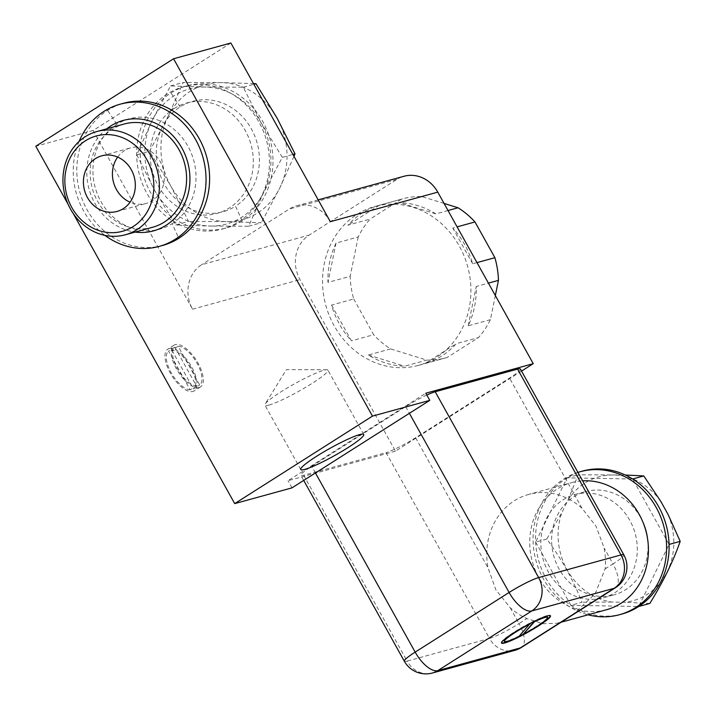 <?xml version="1.0" encoding="UTF-8"?>
<svg xmlns="http://www.w3.org/2000/svg" width="716" height="716" viewBox="0 0 716 716"><rect width="100%" height="100%" fill="white"/><g stroke="black" fill="none" stroke-linecap="round" stroke-linejoin="round"><path stroke-width="0.54" stroke-dasharray="3.58 2.69" d="M448.01 210.531L435.847 213.869A82.385 73.533 -105.4 0 0 399.635 202.664L421.84 196.56A82.385 73.533 74.6 0 0 402.464 198.887L374.889 206.476A82.385 73.533 -105.4 0 0 334.103 325.682A82.385 73.533 -105.4 0 0 418.574 365.339A82.385 73.533 -105.4 0 0 459.35 246.143A82.385 73.533 -105.4 0 0 374.889 206.476M331.535 305.097L351.431 340.825A82.385 73.533 -105.4 0 1 346.132 334.444A82.385 73.533 -105.4 0 1 331.535 305.097L353.74 298.993A82.385 73.533 74.6 0 1 350.16 276.313L327.955 282.417A82.385 73.533 -105.4 0 1 336.019 243.082L358.224 236.969A82.385 73.533 74.6 0 1 370.127 219.078L347.922 225.182A82.385 73.533 -105.4 0 1 379.229 205.286L401.434 199.182A82.385 73.533 74.6 0 1 402.464 198.887M476.999 262.611L472.685 263.792A82.385 73.533 -105.4 0 0 469.973 255.8A82.385 73.533 -105.4 0 0 452.789 228.055L457.103 226.874M472.685 263.792L452.789 228.055M444.063 203.434L421.84 196.56M401.434 199.182L370.127 219.078M358.224 236.969L350.16 276.313M353.74 298.993L373.636 334.721L351.431 340.825M495.338 295.565L490.379 319.685A82.385 73.533 74.6 0 1 478.485 337.576L447.187 357.463A82.385 73.533 74.6 0 1 446.158 357.758A82.385 73.533 74.6 0 1 426.79 360.094L390.587 348.898A82.385 73.533 74.6 0 1 373.636 334.721M435.847 213.869L399.635 202.664M379.229 205.286L347.922 225.182M336.019 243.082L327.955 282.417M390.587 348.898L368.382 355.002A82.385 73.533 -105.4 0 0 404.585 366.198L426.79 360.094M447.187 357.463L424.982 363.567A82.385 73.533 -105.4 0 0 456.28 343.68L478.485 337.576M490.379 319.685L468.175 325.798A82.385 73.533 -105.4 0 0 476.247 286.472L488.419 283.124M468.175 325.798L476.247 286.472M424.982 363.567L456.28 343.68M368.382 355.002L404.585 366.198M521.543 371.094L395.474 451.161L299.995 279.625A32.954 29.41 74.6 0 1 309.133 235.125L396.807 179.447A32.954 29.41 74.6 0 1 403.985 176.27M230.874 43.005L93.107 130.491L192.559 309.178A32.954 29.41 74.6 0 1 201.688 264.678L309.133 235.125M330.327 221.683A32.954 29.41 -105.4 0 0 296.54 205.814A32.954 29.41 -105.4 0 0 289.362 209L201.688 264.678M174.122 108.546A57.253 51.105 74.6 0 1 245.293 130.589A57.253 51.105 74.6 0 1 229.415 207.891A57.253 51.105 74.6 0 1 158.245 185.856A57.253 51.105 74.6 0 1 174.122 108.546M395.474 451.161L288.029 480.705L425.796 393.218M426.825 395.053A24.711 2.945 150.9 0 0 405.677 406.643L311.737 466.295A24.711 2.945 150.9 0 0 300.89 475.361A24.711 2.945 150.9 0 0 303.691 475.272L386.067 452.619L489.502 638.439A24.711 2.945 150.9 0 0 519.028 623.555A24.711 10.749 -122.4 0 1 521.534 647.371M520.389 369.009A24.711 2.945 -29.1 0 1 509.532 378.075L415.602 437.727A24.711 2.945 -29.1 0 1 386.067 452.619M606.559 609.719A65.908 58.828 74.6 0 1 538.987 577.991A65.908 58.828 74.6 0 1 571.61 482.629L528.632 494.452A65.908 58.828 -105.4 0 1 582.001 508.27L596.052 526.224L604.152 548.062A65.908 58.828 74.6 0 1 605.11 568.898L595.103 593.895L572.558 614.972M564.441 620.128L557.397 623.242L543.131 623.726L526.887 618.57A65.908 58.828 74.6 0 1 510.213 607.723L495.857 589.85L488.061 567.922A65.908 58.828 -105.4 0 1 528.632 494.452M571.61 482.629A65.908 58.828 74.6 0 1 582.618 480.83M603.284 597.806A53.548 47.793 74.6 0 0 629.794 520.326A53.548 47.793 -105.4 0 0 574.885 494.541A53.548 47.793 -105.4 0 0 548.375 572.021A53.548 47.793 74.6 0 0 603.284 597.806L614.033 594.853A53.548 47.793 74.6 0 1 559.124 569.068A53.548 47.793 74.6 0 1 585.625 491.588A53.548 47.793 74.6 0 1 640.534 517.373A53.548 47.793 74.6 0 1 643.093 522.555M647.577 538.853A53.548 47.793 74.6 0 1 614.033 594.853M577.928 472.39A74.142 66.176 -105.4 0 0 543.471 579.011A74.142 66.176 -105.4 0 0 588.069 614.802M621.998 614.024A74.142 66.176 74.6 0 1 570.84 605.306A74.142 66.176 74.6 0 1 545.977 578.322A74.142 66.176 74.6 0 1 535.658 542.102A74.142 66.176 74.6 0 1 567.099 477.849A74.142 66.176 74.6 0 1 582.672 471.038M546.782 539.041L535.658 542.102L567.099 477.849L632.649 478.995L669.075 544.428L638.699 606.497L570.84 605.306L581.965 602.245C573.427 580.3 561.702 559.232 546.782 539.041L561.926 512.486L568.048 499.974L578.224 474.789L625.337 475.012M567.099 477.849L578.224 474.789M568.048 499.974A64.261 57.352 74.6 0 1 660.922 501.603M668.019 514.348A64.261 57.352 74.6 0 1 624.987 602.272L611.768 602.04A64.261 57.352 74.6 0 1 561.926 512.486M611.768 602.04L581.965 602.245M535.658 542.102L570.84 605.306M649.824 603.436L624.987 602.272M501.477 642.87A28.014 3.329 -29.1 0 1 501.325 642.717A28.014 3.329 -29.1 0 1 518.724 629.319A28.014 3.329 -29.1 0 1 547.096 615.572A28.014 3.329 -29.1 0 1 550.273 615.474A28.014 3.329 -29.1 0 1 550.327 615.679M533.912 628.263A28.014 3.329 -29.1 0 1 523.163 634.322M522.966 633.973A24.711 2.945 150.9 0 0 547.4 617.076M504.207 641.115A24.711 2.945 150.9 0 0 518.751 636.121L530.1 623.457A24.711 2.945 150.9 0 0 517.892 630.295M93.107 130.491L35.8 146.252M73.175 213.404L68.127 204.329M292.012 487.856L288.029 480.705M169.074 348.594A24.711 10.749 -122.4 0 1 190.939 365.67A24.711 10.749 -122.4 0 1 194.251 390.9A24.711 10.749 -122.4 0 1 192.944 391.482A24.711 10.749 -122.4 0 1 171.079 374.405A24.711 10.749 -122.4 0 1 167.759 349.175A24.711 10.749 -122.4 0 1 169.074 348.594M199.2 387.508A24.711 10.749 57.6 0 0 200.516 386.926A24.711 10.749 57.6 0 0 197.195 361.696A24.711 10.749 57.6 0 0 175.331 344.62A24.711 10.749 57.6 0 0 174.015 345.202A24.711 10.749 57.6 0 0 177.335 370.432A24.711 10.749 57.6 0 0 199.2 387.508M174.838 347.135L196.417 385.897A22.652 9.854 -122.4 0 1 177.416 368.776A22.652 9.854 -122.4 0 1 174.838 347.135L168.573 351.108L190.152 389.871L196.417 385.897M178.123 346.231A22.652 9.854 -122.4 0 1 197.115 363.352A22.652 9.854 -122.4 0 1 199.692 384.993L178.123 346.231L171.858 350.205A22.652 9.854 -122.4 0 1 190.859 367.335A22.652 9.854 -122.4 0 1 193.436 388.967L199.692 384.993M190.152 389.871A22.652 9.854 -122.4 0 1 171.16 372.75A22.652 9.854 -122.4 0 1 168.573 351.108M171.858 350.205L193.436 388.967M172.109 223.652A57.253 51.105 -105.4 0 0 187.986 146.341A57.253 51.105 -105.4 0 0 116.824 124.307A57.253 51.105 -105.4 0 0 100.947 201.617A57.253 51.105 -105.4 0 0 172.109 223.652L178.803 238.294M269.037 405.059A36.042 4.287 150.9 0 0 305.553 387.374A36.042 4.287 150.9 0 0 327.928 370.136A36.042 4.287 150.9 0 0 326.809 369.742A36.042 4.287 150.9 0 0 323.838 370.262A36.042 4.287 150.9 0 0 290.535 386.085A36.042 4.287 150.9 0 0 265.197 404.03A36.042 4.287 150.9 0 0 264.947 405.193A36.042 4.287 150.9 0 0 269.037 405.059M162.756 245.418A73.73 65.809 74.6 0 1 82.913 201.089A73.73 65.809 74.6 0 1 107.606 110.353A73.73 65.809 74.6 0 1 123.653 103.238M79.082 141.455A73.73 65.809 -105.4 0 0 104.912 235.367M106.738 128.817A57.253 51.105 -105.4 0 0 89.106 189.203A57.253 51.105 -105.4 0 0 135.136 232.082M152.58 227.285A53.548 47.793 74.6 0 1 94.593 195.092A53.548 47.793 74.6 0 1 112.519 129.193A53.548 47.793 74.6 0 1 124.181 124.02M117.666 157.09A28.837 25.74 74.6 0 1 124.459 150.637A28.837 25.74 74.6 0 1 130.733 147.854A28.837 25.74 74.6 0 1 161.95 165.19A28.837 25.74 74.6 0 1 152.302 200.668A28.837 25.74 74.6 0 1 146.028 203.46A28.837 25.74 74.6 0 1 130.079 202.198M238.634 221.844A73.73 65.809 -105.4 0 0 263.318 131.118A73.73 65.809 -105.4 0 0 183.484 86.779A73.73 65.809 -105.4 0 0 167.437 93.903A73.73 65.809 -105.4 0 0 142.744 184.63A73.73 65.809 -105.4 0 0 222.587 228.968A73.73 65.809 -105.4 0 0 238.634 221.844M242.196 220.859A73.73 65.809 74.6 0 1 226.149 227.983A73.73 65.809 74.6 0 1 146.306 183.654A73.73 65.809 74.6 0 1 170.999 92.928A73.73 65.809 74.6 0 1 187.046 85.804A73.73 65.809 74.6 0 1 266.88 130.133A73.73 65.809 74.6 0 1 242.196 220.859L235.501 206.217A57.253 51.105 -105.4 0 0 251.379 128.907A57.253 51.105 -105.4 0 0 180.217 106.872A57.253 51.105 -105.4 0 0 164.331 184.182A57.253 51.105 -105.4 0 0 235.501 206.217M282.328 157.35L261.089 122.74L243.279 87.2L205.188 87.03A70.025 62.507 -105.4 0 0 151.962 120.834L170.524 85.929L205.188 87.03A70.025 62.507 74.6 0 1 261.089 122.74A70.025 62.507 74.6 0 1 263.757 192.255L248.613 226.22L210.531 226.059A70.025 62.507 -105.4 0 0 263.757 192.255L282.328 157.35L292.898 154.441M136.819 154.799L154.629 190.349L175.868 224.949L210.531 226.059A70.025 62.507 74.6 0 1 154.629 190.349A70.025 62.507 74.6 0 1 151.962 120.834L136.819 154.799L149.51 151.318L168.072 116.404L183.215 82.438L221.307 82.6L253.464 83.593M170.524 85.929L183.215 82.438M175.868 224.949L188.55 221.459L170.748 185.918L149.51 151.318M248.613 226.22L261.304 222.73L226.641 221.629L188.55 221.459M293.981 156.383L279.875 187.825L261.304 222.73M243.279 87.2L253.849 84.291M168.072 116.404A70.025 62.507 74.6 0 1 221.307 82.6A70.025 62.507 74.6 0 1 277.199 118.31A70.025 62.507 74.6 0 1 279.875 187.825A70.025 62.507 74.6 0 1 226.641 221.629A70.025 62.507 74.6 0 1 170.748 185.918A70.025 62.507 74.6 0 1 168.072 116.404M192.559 309.178L299.995 279.625M396.807 179.447L289.362 209M303.691 475.272L407.127 661.101L489.502 638.439A24.711 22.062 -105.4 0 0 514.84 650.343M404.316 661.19A24.711 2.945 150.9 0 0 407.127 661.101A24.711 22.062 -105.4 0 0 432.464 672.995M315.452 472.963L311.737 466.295M405.677 406.643L409.382 413.311M615.474 587.72A24.711 10.749 57.6 0 0 612.968 563.904A24.711 2.945 150.9 0 0 623.815 554.837M605.11 568.898L612.968 563.904L604.152 548.062M510.213 607.723L519.028 623.555L526.887 618.57M582.001 508.27L509.532 378.075M415.602 437.727L488.061 567.922M116.824 124.307L107.606 110.353M180.217 106.872L170.999 92.919M446.158 357.758L418.574 365.339M318.181 199.862L296.54 205.814M303.709 480.427L300.89 475.361M561.174 622.204L557.397 623.242M574.885 494.541L585.625 491.588M200.516 386.926L194.251 390.9M174.015 345.202L167.759 349.175M363.737 434.46L327.928 370.136M300.747 469.517L264.947 405.193M326.809 369.742L286.391 369.608L265.197 404.03M101.726 155.828L130.733 147.854M117.012 211.435L146.028 203.46M226.149 227.983L222.587 228.968M187.046 85.804L183.484 86.779"/><path stroke-width="1.07" d="M448.01 210.531L458.052 207.765A82.385 73.533 74.6 0 1 474.994 221.951L457.103 226.874M476.999 262.611L494.89 257.688L474.994 221.951M458.052 207.765L444.063 203.434M495.338 295.565L498.452 280.368L488.419 283.124M494.89 257.688A82.385 73.533 74.6 0 1 498.452 280.368M318.181 199.862L403.985 176.27A32.954 29.41 74.6 0 1 437.771 192.13L533.241 363.665L521.543 371.094M437.771 192.13L330.327 221.683L230.874 43.005L173.567 58.766L372.472 416.121L429.779 400.36L425.796 393.218L533.241 363.665M315.452 472.963L415.173 652.124A24.711 10.749 57.6 0 0 437.843 670.606L531.782 610.954L614.158 588.301A24.711 22.062 -105.4 0 0 621.005 554.927L517.578 369.098A24.711 2.945 -29.1 0 1 520.389 369.009L623.815 554.837A24.711 2.945 150.9 0 0 621.005 554.927L538.638 577.588A24.711 2.945 150.9 0 0 509.103 592.472L415.173 652.124A24.711 2.945 150.9 0 0 404.316 661.19L303.709 480.427M517.578 369.098L435.203 391.759A24.711 2.945 150.9 0 0 426.825 395.053M615.474 587.72L521.534 647.371A24.711 10.749 -122.4 0 1 520.219 647.953L437.843 670.606A24.711 22.062 -105.4 0 1 432.464 672.995L514.84 650.343A24.711 22.062 -105.4 0 0 520.219 647.953L614.158 588.301A24.711 10.749 57.6 0 0 615.474 587.72A24.711 24.711 0 0 0 623.815 554.837M504.708 642.977A28.014 3.329 150.9 0 0 533.08 629.23A28.014 3.329 150.9 0 0 550.479 615.832A28.014 3.329 150.9 0 0 547.293 615.93A28.014 3.329 150.9 0 0 518.921 629.677A28.014 3.329 150.9 0 0 501.522 643.075A28.014 3.329 150.9 0 0 504.708 642.977M582.618 480.83A65.908 58.828 74.6 0 1 639.182 514.357A65.908 58.828 74.6 0 1 606.559 609.719L561.174 622.204M643.093 522.555A53.548 47.793 74.6 0 1 647.577 538.853M588.069 614.802A74.142 66.176 -105.4 0 0 619.492 614.713A74.142 66.176 -105.4 0 0 656.187 507.429A74.142 66.176 -105.4 0 0 580.166 471.728A74.142 66.176 -105.4 0 0 577.928 472.39M580.166 471.728L582.672 471.038A74.142 66.176 74.6 0 1 632.649 478.995A74.142 66.176 74.6 0 1 658.693 506.74A74.142 66.176 74.6 0 1 669.075 544.428A74.142 66.176 74.6 0 1 638.699 606.497A74.142 66.176 74.6 0 1 621.998 614.024L619.492 614.713M632.649 478.995L643.782 475.934L660.922 501.603L668.019 514.348L680.2 541.368L669.075 544.428M625.337 475.012L643.782 475.934M638.699 606.497L649.824 603.436C663.141 581.866 673.264 561.183 680.2 541.368M550.327 615.679A28.014 3.329 -29.1 0 1 533.912 628.263M547.597 617.434A24.711 2.945 150.9 0 0 534.44 621.757L523.172 634.331A24.711 2.945 150.9 0 0 547.597 617.434L547.4 617.076A24.711 2.945 150.9 0 0 534.243 621.399L523.172 634.331A28.014 3.329 -29.1 0 1 504.512 642.619A28.014 3.329 -29.1 0 1 501.477 642.87M517.892 630.295A24.711 2.945 150.9 0 0 504.207 641.115L504.404 641.473A24.711 2.945 150.9 0 0 518.957 636.479L530.108 623.457M530.305 623.815A24.711 2.945 150.9 0 0 504.404 641.473M372.472 416.121L234.705 503.617L73.175 213.404M68.127 204.329L35.8 146.252L173.567 58.766M234.705 503.617L292.012 487.856L429.779 400.36M359.638 434.585A36.042 4.287 -29.1 0 1 363.737 434.46A36.042 4.287 -29.1 0 1 341.353 451.698A36.042 4.287 -29.1 0 1 304.846 469.392A36.042 4.287 -29.1 0 1 300.747 469.517A36.042 4.287 -29.1 0 1 323.131 452.279A36.042 4.287 -29.1 0 1 359.638 434.585M120.091 104.214L123.653 103.238A73.73 65.809 74.6 0 1 203.496 147.568A73.73 65.809 74.6 0 1 178.803 238.294A73.73 65.809 74.6 0 1 162.756 245.418L159.194 246.402A73.73 65.809 -105.4 0 0 175.241 239.278A73.73 65.809 -105.4 0 0 199.934 148.552A73.73 65.809 -105.4 0 0 120.091 104.214A73.73 65.809 -105.4 0 0 104.044 111.338A73.73 65.809 -105.4 0 0 79.082 141.455M104.912 235.367A73.73 65.809 -105.4 0 0 159.194 246.402M135.136 232.082A57.253 51.105 -105.4 0 0 166.023 225.325A57.253 51.105 -105.4 0 0 181.9 148.015A57.253 51.105 -105.4 0 0 110.729 125.98A57.253 51.105 -105.4 0 0 106.738 128.817M96.955 131.511L124.181 124.02A53.548 47.793 74.6 0 1 182.159 156.222A53.548 47.793 74.6 0 1 164.233 222.112A53.548 47.793 74.6 0 1 152.58 227.285L125.363 234.776A53.548 47.793 74.6 0 1 67.376 202.574A53.548 47.793 74.6 0 1 85.302 136.684A53.548 47.793 74.6 0 1 96.955 131.511A53.548 47.793 74.6 0 1 154.942 163.704A53.548 47.793 74.6 0 1 137.016 229.594A53.548 47.793 74.6 0 1 125.363 234.767M133.23 226.516A49.431 44.123 74.6 0 1 71.797 207.488A49.431 44.123 74.6 0 1 85.499 140.748A49.431 44.123 74.6 0 1 146.941 159.775A49.431 44.123 74.6 0 1 133.23 226.516M95.443 158.621A28.837 25.74 74.6 0 1 101.726 155.828A28.837 25.74 74.6 0 1 132.943 173.174A28.837 25.74 74.6 0 1 123.286 208.651A28.837 25.74 -105.4 0 1 117.012 211.435A28.837 25.74 -105.4 0 1 85.795 194.099A28.837 25.74 -105.4 0 1 95.443 158.621M130.079 202.198A28.837 25.74 74.6 0 1 117.666 157.09M292.898 154.441L295.01 153.859L293.981 156.383M253.849 84.291L255.97 83.709L277.199 118.31L295.01 153.859M253.464 83.593L255.97 83.709M409.382 413.311L509.103 592.472A24.711 10.749 -122.4 0 0 531.782 610.954A24.711 22.062 -105.4 0 0 538.638 577.588L435.203 391.759M514.84 650.343A24.711 24.711 0 0 0 521.534 647.371M404.316 661.19A24.711 24.711 0 0 0 432.464 672.995"/></g></svg>
